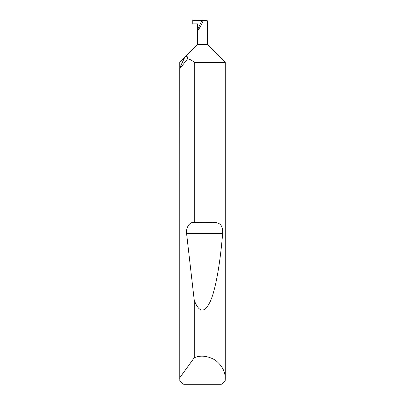 <?xml version="1.0" encoding="UTF-8"?>
<svg xmlns="http://www.w3.org/2000/svg" width="405" height="405" viewBox="0 0 405 405"><rect width="100%" height="100%" fill="white"/><g stroke="black" fill="none" stroke-linecap="round" stroke-linejoin="round"><path stroke-width="0.61" d="M225.281 378.979L225.18 381.105L220.745 384.75L184.255 384.75L179.82 381.105L179.719 68.06L184.604 57.586L197.64 44.55L207.36 44.55L225.281 62.471L194.253 62.471C192.178 60.411 189.95 59.201 187.561 58.852L179.749 68.764L179.749 377.764L194.253 357.742C200.794 355.003 207.836 355.818 215.369 360.177C222.158 365.624 225.464 371.886 225.281 378.979L225.281 62.471M179.749 68.764L179.719 62.471L184.604 57.586C186.7 55.581 187.687 56.006 187.561 58.852M207.36 44.55L207.36 20.761L203.264 20.614C200.698 26.563 197.336 31.96 197.64 29.631L201.867 20.569L192.78 20.25L192.78 23.895L197.64 23.895L197.64 44.55M194.253 222.163C201.887 221.737 209.061 221.879 215.784 222.593C220.765 223.145 223.054 226.76 222.649 233.437C220.35 261.701 215.946 288.441 210.468 301.057C204.677 313.313 199.275 313.09 194.253 300.394L186.573 233.437C185.738 228.871 188.877 222.907 192.279 222.593L194.253 222.163L194.253 62.471M194.253 357.742L194.253 300.394M203.264 20.614L201.867 20.569M179.719 378.979L179.749 377.764M192.279 222.593L215.784 222.593M186.573 233.437L222.649 233.437"/></g></svg>
